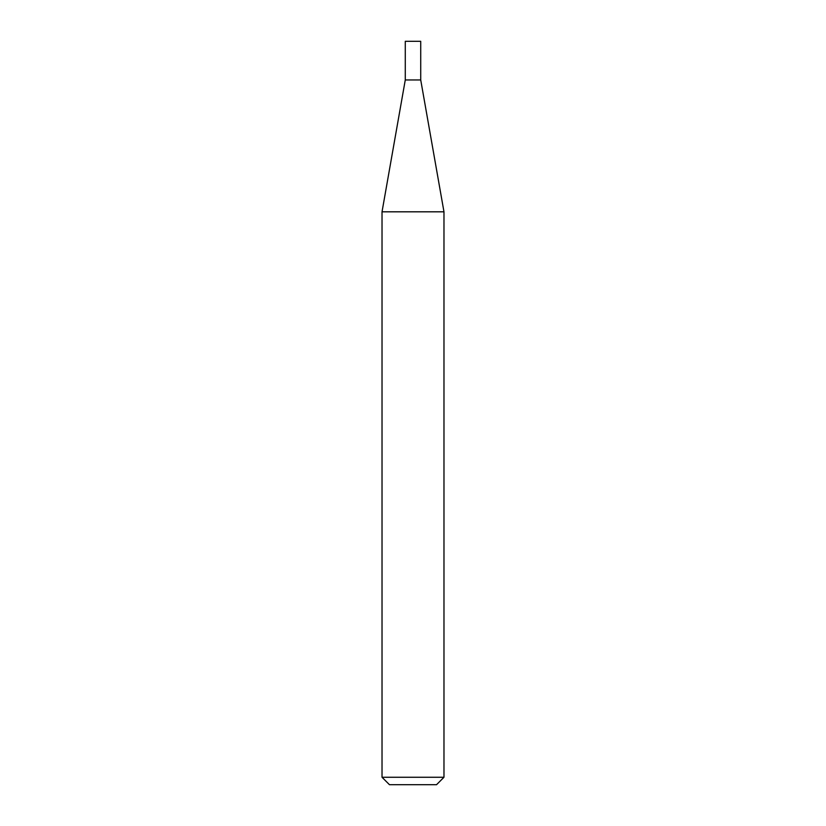 <?xml version="1.0" encoding="UTF-8"?>
<svg xmlns="http://www.w3.org/2000/svg" width="826" height="826" viewBox="0 0 826 826"><rect width="100%" height="100%" fill="white"/><g stroke="black" fill="none" stroke-linecap="round" stroke-linejoin="round"><path stroke-width="0.62" stroke-dasharray="4.13 3.1" d="M443.975 777.266L382.025 777.266M443.975 211.817L382.025 211.817M389.459 784.7L436.541 784.7M420.723 79.957L405.277 79.957M420.723 41.3L405.277 41.3"/><path stroke-width="1.24" d="M405.277 79.957L420.723 79.957L420.723 41.3L405.277 41.3L405.277 79.957L382.025 211.817L443.975 211.817L420.723 79.957M443.975 777.266L436.541 784.7L389.459 784.7L382.025 777.266L443.975 777.266L443.975 211.817M382.025 777.266L382.025 211.817"/></g></svg>

